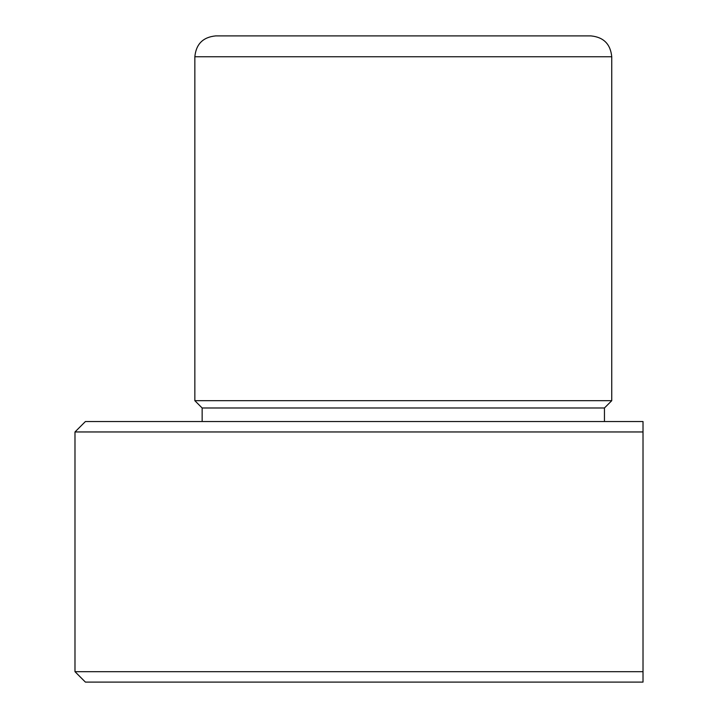 <?xml version="1.0" encoding="UTF-8"?>
<svg xmlns="http://www.w3.org/2000/svg" width="718" height="718" viewBox="0 0 718 718"><rect width="100%" height="100%" fill="white"/><g stroke="black" fill="none" stroke-linecap="round" stroke-linejoin="round"><path stroke-width="1.08" d="M74.986 431.958L643.014 431.958L643.014 421.538L85.406 421.538L74.986 431.958L74.986 671.68L643.014 671.68L643.014 431.958L643.014 682.1L85.406 682.1L74.986 671.68M202.144 421.538L202.144 407.986L194.847 400.689L194.847 56.749C196.077 44.085 203.023 37.139 215.687 35.9L252.377 35.9M215.687 35.9L590.905 35.9C603.569 37.139 610.515 44.085 611.745 56.749L194.847 56.749M194.847 400.689L611.745 400.689L611.745 56.749M202.144 407.986L604.448 407.986L611.745 400.689M604.448 421.538L604.448 407.986"/></g></svg>
